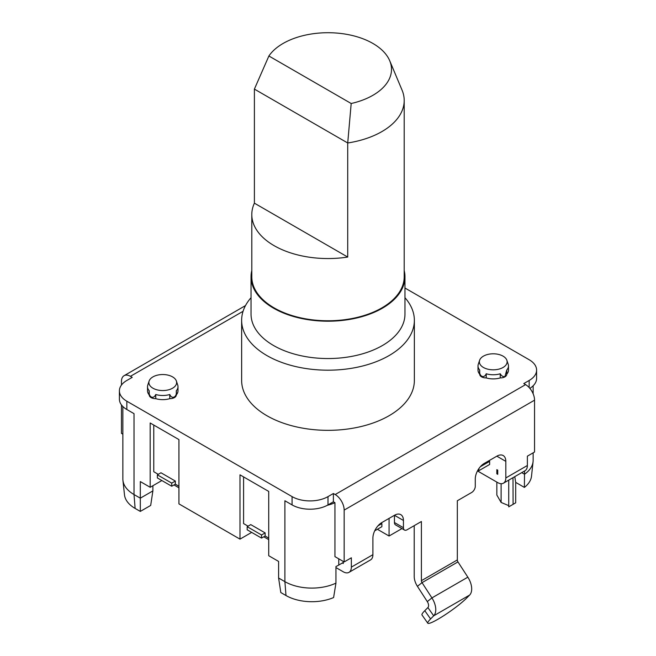 <?xml version="1.0" encoding="UTF-8"?>
<svg xmlns="http://www.w3.org/2000/svg" width="656" height="656" viewBox="0 0 656 656"><rect width="100%" height="100%" fill="white"/><g stroke="black" fill="none" stroke-linecap="round" stroke-linejoin="round"><path stroke-width="0.98" d="M176.382 381.029A13.883 8.011 180 0 1 162.762 390.558A13.883 8.011 180 0 1 149.133 381.029A13.883 8.011 180 0 1 152.946 376.88A13.883 8.011 180 0 1 166.829 374.888A13.883 8.011 180 0 1 176.382 381.029L177.719 385.031A15.244 8.799 180 0 1 177.997 386.696A15.244 8.799 180 0 1 176.292 390.746L176.292 394.994A6.347 3.665 0 0 0 176.292 394.896L176.292 391.493M176.292 390.746C177.415 396.814 172.061 399.906 169.773 394.51L169.773 398.659A6.347 3.665 0 0 0 176.292 394.994M169.773 394.51A15.244 8.799 180 0 1 155.751 394.51C153.455 399.906 148.1 396.814 149.224 390.746A15.244 8.799 180 0 1 147.518 386.696A15.244 8.799 180 0 1 147.797 385.031L149.133 381.029M149.224 391.493L149.224 394.896A6.347 3.665 0 0 0 149.224 394.994L149.224 390.746M506.776 370L506.776 374.256A6.347 3.665 0 0 0 506.776 374.15A15.244 8.799 0 0 0 508.482 370.107L508.482 365.958A15.244 8.799 180 0 1 506.776 370L504.915 376.569C503.004 376.888 501.455 375.962 500.249 373.772L500.249 377.913A6.347 3.665 0 0 0 506.776 374.256M506.776 370.755L506.776 374.15M500.249 373.772A15.244 8.799 180 0 1 486.227 373.772C483.939 379.168 478.585 376.077 479.708 370A15.244 8.799 180 0 1 478.003 365.958A15.244 8.799 180 0 1 478.281 364.293L479.618 360.292A13.883 8.011 180 0 1 493.238 353.797A13.883 8.011 180 0 1 506.867 360.292A13.883 8.011 180 0 1 503.054 367.475A13.883 8.011 180 0 1 486.736 368.885A13.883 8.011 180 0 1 479.618 360.292M478.003 365.958L478.003 370.107A15.244 8.799 0 0 0 479.708 374.15A6.347 3.665 0 0 0 479.708 374.256L479.708 370M506.867 360.292L508.203 364.293A15.244 8.799 180 0 1 508.482 365.958M268.886 55.99A63.501 36.662 180 0 1 332.313 32.8A63.501 36.662 180 0 1 389.713 60.737A63.501 36.662 180 0 1 351.19 103.509L347.721 142.983L254.397 89.101L268.886 55.99L351.19 103.509M389.713 60.737L402.054 90.118A76.203 43.993 180 0 1 404.203 100.491A76.203 43.993 180 0 1 347.721 142.983L347.721 257.054L254.397 203.171A76.203 43.993 0 0 0 251.797 214.553A76.203 43.993 0 0 0 347.721 257.054M251.797 214.553L251.797 276.775A76.203 43.993 0 0 0 328 320.768A76.203 43.993 0 0 0 404.203 276.775L404.203 100.491M254.397 203.171L254.397 89.101M404.203 270.534A76.965 44.436 180 0 1 404.965 276.775L404.965 314.109A76.965 44.436 180 0 1 328 358.545A76.965 44.436 180 0 1 251.035 314.109L251.035 276.775A76.965 44.436 180 0 1 251.797 270.534M404.965 276.775A76.965 44.436 180 0 1 328 321.21A76.965 44.436 180 0 1 251.035 276.775M404.965 297.709A86.362 49.864 180 0 1 414.362 320.333A86.362 49.864 180 0 1 328 370.189A86.362 49.864 180 0 1 241.638 320.333A86.362 49.864 180 0 1 251.035 297.709M241.638 320.333L241.638 380.472A86.362 49.864 0 0 0 328 430.336A86.362 49.864 0 0 0 414.362 380.472L414.362 320.333M496.838 473.804L497.732 474.321L497.732 470.172L496.838 469.655L496.838 473.804L497.732 473.288M493.238 458.249L488.753 460.84L489.647 461.357L480.348 466.728M404.965 288.025L529.162 359.734A25.404 14.662 180 0 1 536.6 370.107A25.404 14.662 180 0 1 529.162 380.472L523.775 383.588L525.571 384.621L335.183 494.542A12.702 7.331 60 0 1 344.162 510.097L344.162 561.946L351.345 557.797L351.345 567.128A11.431 6.601 60 0 1 348.984 572.36A11.431 6.601 60 0 1 343.268 571.794L335.946 567.571M344.162 561.946L334.945 556.624L334.945 502.701L333.387 501.799L328 504.915A25.404 14.662 180 0 1 327.254 505.325A25.404 14.662 180 0 1 292.076 504.915L284.893 500.766L284.893 581.651A38.097 22.001 0 0 0 335.946 583.127L335.946 566.538A38.097 22.001 0 0 0 338.775 565.054L343.268 562.463M333.387 501.799L333.387 493.501L328 496.617A25.404 14.662 180 0 1 292.076 496.617L126.838 401.218A25.404 14.662 180 0 1 119.4 390.845A25.404 14.662 180 0 1 126.838 380.472L132.225 377.364L130.429 376.323L243.064 311.297M122.861 406.531L122.861 478.987A38.097 22.001 0 0 0 122.934 480.348A38.097 22.001 0 0 0 134.021 494.542L134.021 413.657L126.838 409.508A25.404 14.662 180 0 1 119.4 399.143L119.4 390.845M335.946 583.127L333.601 597.559A36.547 21.099 180 0 1 285.991 595.533L280.809 592.54L278.603 578.018L278.603 561.429L268.73 555.722L268.73 491.434L239.989 474.837L239.989 539.134L178.924 503.874L178.924 439.586L150.183 422.989L150.183 487.285L161.86 480.545M278.603 578.018L284.893 581.651L285.991 595.533M348.984 572.36L370.533 559.921A11.431 6.601 -120 0 0 372.903 554.689L372.903 538.092A12.702 7.331 -60 0 1 381.882 522.537L394.453 515.28A12.702 7.331 -60 0 1 400.808 514.657A12.702 7.331 -60 0 1 403.44 520.47L403.44 527.727A5.084 2.936 120 0 0 404.49 530.048A5.084 2.936 120 0 0 407.032 529.802L421.398 521.504L421.398 580.683A2.542 1.468 -120 0 0 422.038 582.643L431.919 597.911L467.843 577.173L457.962 561.905A2.542 1.468 60 0 1 457.322 559.945L457.322 500.766L471.689 492.467A5.084 2.936 120 0 0 475.28 486.244L475.28 478.987A12.702 7.331 -60 0 1 484.259 463.431L496.838 456.174A12.702 7.331 -60 0 1 503.185 455.543A12.702 7.331 -60 0 1 505.817 461.357L505.817 477.953L527.367 465.506A11.431 6.601 60 0 1 524.997 470.737L503.447 483.185A11.431 6.601 -120 0 0 505.817 477.953M496.838 456.174L505.817 461.357M404.49 530.048L395.511 524.866A5.084 2.936 -60 0 1 394.453 522.537L394.453 515.28L403.44 520.47M489.647 461.357L489.647 464.473L478.872 470.688L478.872 468.622M477.912 470.139L478.872 470.688M381.029 523.086L381.882 523.578L381.882 526.686L374.699 530.835M248.075 526.169L243.581 523.578L243.581 476.912M268.73 538.092L265.139 536.018L265.139 532.91L250.764 524.611L247.173 526.686L247.173 529.802L261.547 538.092L265.139 536.018M158.268 474.321L153.775 471.73L153.775 425.063M178.924 486.244L175.332 484.169L175.332 481.061L160.966 472.763L157.366 474.837L171.741 483.136L171.741 486.244L157.366 477.953L157.366 474.837M343.268 561.429L343.268 563.504L342.366 562.979M503.447 483.185A11.431 6.601 -120 0 1 497.732 482.619L477.478 470.926M536.6 370.107L536.6 378.397A25.404 14.662 180 0 1 529.876 388.344A25.404 14.662 180 0 1 529.859 388.352M414.215 525.653L414.215 576.534A12.702 7.331 -120 0 0 417.421 586.333L427.302 601.601A5.084 2.936 -120 0 1 427.892 607.563L433.698 615.804A15.244 8.799 -120 0 0 431.919 597.911L427.302 601.601M121.45 385.072L121.45 381.513A12.702 7.331 60 0 1 124.074 375.699A12.702 7.331 60 0 1 130.429 376.323M527.367 465.506L527.367 456.174L534.55 452.025L534.55 400.176A12.702 7.331 -120 0 0 525.571 384.621M467.843 577.173A15.244 8.799 60 0 1 469.622 595.066L466.514 598.198A25.404 3.223 -35.2 0 1 443.981 615.541A25.404 3.223 -35.2 0 1 427.794 623.2A25.404 3.223 -35.2 0 1 430.598 618.936L433.698 615.804L469.622 595.066M427.794 623.2L421.988 614.959A25.404 3.223 144.8 0 1 424.785 610.695L427.892 607.563M377.397 529.277L389.065 536.018L401.948 528.588M268.73 539.642L263.794 536.797M239.989 539.134L251.666 532.393M178.924 487.793L173.988 484.948M140.31 511.418L140.31 498.175L152.881 490.909L150.683 505.432L140.31 511.418L135.12 508.425L134.021 494.542L140.31 498.175L140.31 481.578L150.183 487.285M521.733 472.623L524.538 474.247A38.097 22.001 0 0 0 533.066 461.685L531.516 476.149A36.547 21.099 180 0 1 524.39 487.408L524.538 471.008M533.066 461.685A38.097 22.001 0 0 0 533.139 460.323L533.139 452.845M334.945 502.701A38.097 22.001 180 0 1 327.254 505.325M121.45 404.916L121.45 433.362L122.861 434.174M335.183 494.542L333.387 493.501M149.224 394.994A6.347 3.665 0 0 0 155.751 398.659A15.244 8.799 0 0 0 169.773 398.659M147.518 386.696L147.518 390.845A15.244 8.799 0 0 0 149.224 394.887M176.292 394.887A15.244 8.799 0 0 0 177.997 390.845L177.997 386.696M479.708 374.256A6.347 3.665 0 0 0 486.227 377.913A15.244 8.799 0 0 0 500.249 377.913M261.547 538.092L261.547 534.984L265.139 532.91M261.547 534.984L247.173 526.686M385.474 520.47L381.825 522.57M381.882 523.578L377.971 525.841M135.12 508.425A36.547 21.099 180 0 1 124.484 494.813L122.934 480.348M514.78 476.641L515.649 482.357L524.39 487.408M152.881 490.909L152.881 485.727M171.741 486.244L175.332 484.169M171.741 483.136L175.332 481.061M508.728 505.628L501.11 502.447L496.838 495.05L496.838 482.103M515.69 482.381L515.69 502.824L508.728 506.85L512.935 504.415L508.728 506.85L508.728 480.135M513 477.666L513.099 504.398M501.11 483.71L501.11 502.447M389.065 518.396L389.065 536.018M479.708 370.755L479.708 374.15M486.227 373.772L486.227 377.913M155.751 394.51L155.751 398.659M292.076 504.915L292.076 496.617M126.838 409.508L126.838 401.218M328 504.915L328 496.617M529.162 387.565L529.162 380.472M344.162 510.097L534.55 400.176M457.962 561.905L422.038 582.643L417.421 586.333M457.322 559.945L421.398 580.683M424.785 610.695L430.598 618.936M372.903 554.689L351.345 567.128M338.775 558.838L338.775 565.054M394.453 522.537L403.44 527.727M124.074 375.699L245.492 305.598M533.139 385.794L533.139 393.78"/></g></svg>
